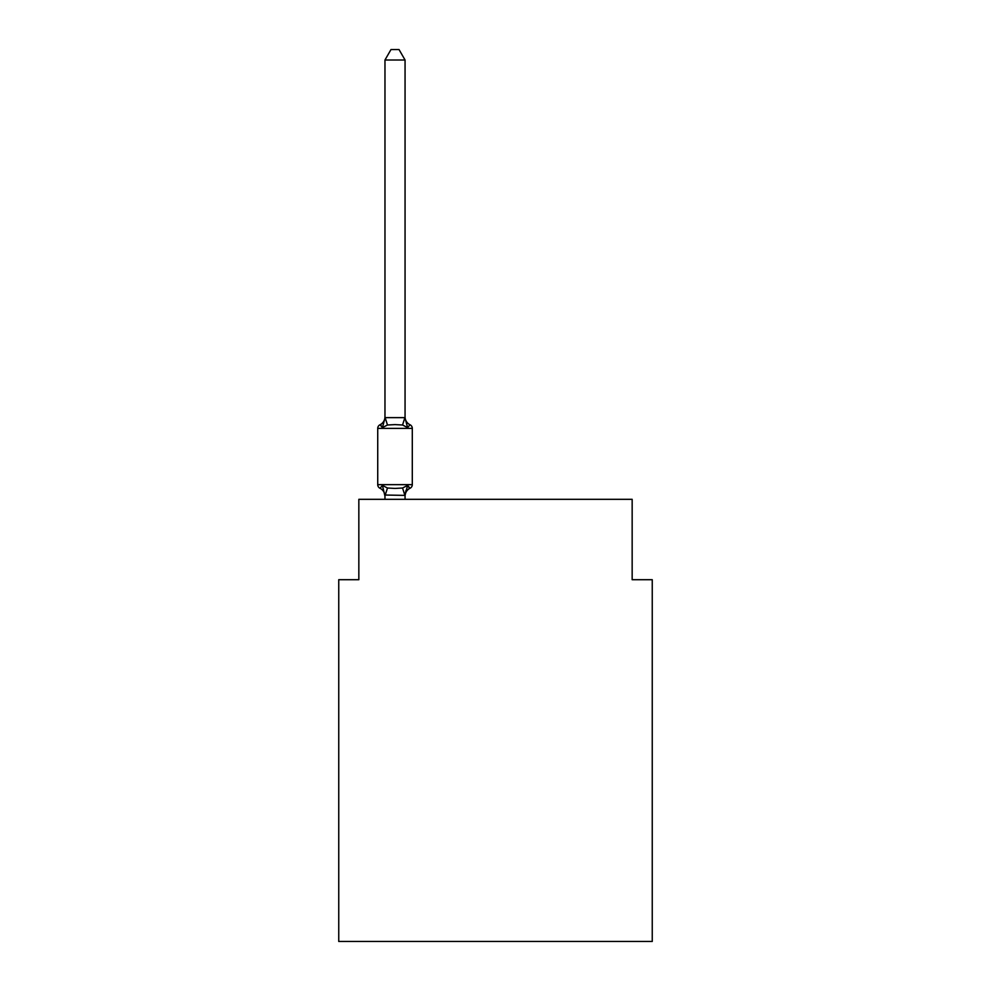 <?xml version="1.0" encoding="UTF-8"?>
<svg xmlns="http://www.w3.org/2000/svg" width="991" height="991" viewBox="0 0 991 991"><rect width="100%" height="100%" fill="white"/><g stroke="black" fill="none" stroke-linecap="round" stroke-linejoin="round"><path stroke-width="1.49" d="M652.251 941.45L652.251 579.71L632.159 579.71L632.159 499.315L358.841 499.315L358.841 579.71L338.749 579.71L338.749 941.45L652.251 941.45M410.039 488.266L407.574 485.429L410.039 488.266L407.574 485.429L410.039 488.266L407.574 485.429L410.039 488.266L407.574 485.429L410.039 488.266L407.574 485.429L410.039 488.266L407.574 485.429L410.039 488.266L407.574 485.429L410.039 488.266L407.574 485.429L410.039 488.266L407.574 485.429L410.039 488.266L407.574 485.429L410.039 488.266L407.574 485.429L410.039 488.266L407.574 485.429L410.039 488.266L407.574 485.429L410.039 488.266L407.574 485.429L410.039 488.266L407.574 485.429L410.039 488.266L407.574 485.429L405.059 495.389L384.966 495.029L384.966 496.218A8.845 8.845 0 0 0 379.999 488.266A4.014 4.014 0 0 1 377.732 484.649A4.014 4.014 0 0 0 379.999 488.266L382.452 485.429L379.999 488.266A4.014 4.014 0 0 1 377.732 484.649A4.014 4.014 0 0 0 379.999 488.266L382.452 485.429L379.999 488.266A4.014 4.014 0 0 1 377.732 484.649A4.014 4.014 0 0 0 379.999 488.266L382.452 485.429L379.999 488.266A4.014 4.014 0 0 1 377.732 484.649A4.014 4.014 0 0 0 379.999 488.266L382.452 485.429L379.999 488.266A4.014 4.014 0 0 1 377.732 484.649A4.014 4.014 0 0 0 379.999 488.266L382.452 485.429L379.999 488.266A4.014 4.014 0 0 1 377.732 484.649A4.014 4.014 0 0 0 379.999 488.266L382.452 485.429L379.999 488.266A4.014 4.014 0 0 1 377.732 484.649A4.014 4.014 0 0 0 379.999 488.266L382.452 485.429L379.999 488.266A4.014 4.014 0 0 1 377.732 484.649A4.014 4.014 0 0 0 379.999 488.266L382.452 485.429L379.999 488.266A4.014 4.014 0 0 1 377.732 484.649A4.014 4.014 0 0 0 379.999 488.266L382.452 485.429L379.999 488.266A4.014 4.014 0 0 1 377.732 484.649A4.014 4.014 0 0 0 379.999 488.266A4.014 4.014 0 0 1 377.732 484.649A4.014 4.014 0 0 0 379.999 488.266L382.452 485.429L379.999 488.266A4.014 4.014 0 0 1 377.732 484.649A4.014 4.014 0 0 0 379.999 488.266L382.452 485.429L379.999 488.266A4.014 4.014 0 0 1 377.732 484.649A4.014 4.014 0 0 0 379.999 488.266L382.452 485.429L379.999 488.266A4.014 4.014 0 0 1 377.732 484.649A4.014 4.014 0 0 0 379.999 488.266L382.452 485.429L379.999 488.266A4.014 4.014 0 0 1 377.732 484.649A4.014 4.014 0 0 0 379.999 488.266L382.452 485.429L379.999 488.266A4.014 4.014 0 0 1 377.732 484.649A4.014 4.014 0 0 0 379.999 488.266L382.452 485.429L379.999 488.266A4.014 4.014 0 0 1 377.732 484.649A4.014 4.014 0 0 0 379.999 488.266L382.452 485.429L379.999 488.266A4.014 4.014 0 0 1 377.732 484.649A4.014 4.014 0 0 0 379.999 488.266L382.452 485.429L379.999 488.266A4.014 4.014 0 0 1 377.732 484.649A4.014 4.014 0 0 0 379.999 488.266L382.452 485.429L379.999 488.266A4.014 4.014 0 0 1 377.732 484.649A4.014 4.014 0 0 0 379.999 488.266L382.452 485.429L379.999 488.266A4.014 4.014 0 0 1 377.732 484.649A4.014 4.014 0 0 0 379.999 488.266L382.452 485.429L379.999 488.266A4.014 4.014 0 0 1 377.732 484.649A4.014 4.014 0 0 0 379.999 488.266L382.452 485.429L379.999 488.266A4.014 4.014 0 0 1 377.732 484.649A4.014 4.014 0 0 0 379.999 488.266L382.452 485.429L379.999 488.266A4.014 4.014 0 0 1 377.732 484.649A4.014 4.014 0 0 0 379.999 488.266L382.452 485.429L379.999 488.266A4.014 4.014 0 0 1 377.732 484.649A4.014 4.014 0 0 0 379.999 488.266L382.452 485.429L379.999 488.266A4.014 4.014 0 0 1 377.732 484.649A4.014 4.014 0 0 0 379.999 488.266L382.452 485.429L379.999 488.266A4.014 4.014 0 0 1 377.732 484.649A4.014 4.014 0 0 0 379.999 488.266L382.452 485.429L379.999 488.266A4.014 4.014 0 0 1 377.732 484.649A4.014 4.014 0 0 0 379.999 488.266L382.452 485.429L379.999 488.266A4.014 4.014 0 0 1 377.732 484.649A4.014 4.014 0 0 0 379.999 488.266L382.452 485.429L379.999 488.266A4.014 4.014 0 0 1 377.732 484.649A4.014 4.014 0 0 0 379.999 488.266L382.452 485.429L379.999 488.266A4.014 4.014 0 0 1 377.732 484.649A4.014 4.014 0 0 0 379.999 488.266L382.452 485.429L379.999 488.266A4.014 4.014 0 0 1 377.732 484.649A4.014 4.014 0 0 0 379.999 488.266L382.452 485.429L379.999 488.266A4.014 4.014 0 0 1 377.732 484.649A4.014 4.014 0 0 0 379.999 488.266L382.452 485.429L379.999 488.266L382.452 485.429L387.481 488.018L395.013 488.427L402.557 488.018L407.574 485.429L410.039 488.266A4.014 4.014 0 0 0 412.293 484.649A4.014 4.014 0 0 1 410.039 488.266L408.899 487.708L410.039 488.266A4.014 4.014 0 0 0 412.293 484.649A4.014 4.014 0 0 1 410.039 488.266A4.014 4.014 0 0 0 412.293 484.649A4.014 4.014 0 0 1 410.039 488.266L408.899 487.708L410.039 488.266A4.014 4.014 0 0 0 412.293 484.649A4.014 4.014 0 0 1 410.039 488.266A4.014 4.014 0 0 0 412.293 484.649A4.014 4.014 0 0 1 410.039 488.266L408.899 487.708L410.039 488.266A4.014 4.014 0 0 0 412.293 484.649A4.014 4.014 0 0 1 410.039 488.266A4.014 4.014 0 0 0 412.293 484.649A4.014 4.014 0 0 1 410.039 488.266L408.899 487.708L410.039 488.266A4.014 4.014 0 0 0 412.293 484.649A4.014 4.014 0 0 1 410.039 488.266A4.014 4.014 0 0 0 412.293 484.649A4.014 4.014 0 0 1 410.039 488.266L408.899 487.708L410.039 488.266A4.014 4.014 0 0 0 412.293 484.649A4.014 4.014 0 0 1 410.039 488.266A4.014 4.014 0 0 0 412.293 484.649A4.014 4.014 0 0 1 410.039 488.266L408.899 487.708L410.039 488.266A4.014 4.014 0 0 0 412.293 484.649A4.014 4.014 0 0 1 410.039 488.266A4.014 4.014 0 0 0 412.293 484.649A4.014 4.014 0 0 1 410.039 488.266L408.899 487.708L410.039 488.266A4.014 4.014 0 0 0 412.293 484.649A4.014 4.014 0 0 1 410.039 488.266A4.014 4.014 0 0 0 412.293 484.649A4.014 4.014 0 0 1 410.039 488.266L408.899 487.708L410.039 488.266A4.014 4.014 0 0 0 412.293 484.649A4.014 4.014 0 0 1 410.039 488.266A4.014 4.014 0 0 0 412.293 484.649A4.014 4.014 0 0 1 410.039 488.266L408.899 487.708L410.039 488.266A4.014 4.014 0 0 0 412.293 484.649A4.014 4.014 0 0 1 410.039 488.266A4.014 4.014 0 0 0 412.293 484.649A4.014 4.014 0 0 1 410.039 488.266L408.899 487.708L410.039 488.266A4.014 4.014 0 0 0 412.293 484.649A4.014 4.014 0 0 1 410.039 488.266A4.014 4.014 0 0 0 412.293 484.649A4.014 4.014 0 0 1 410.039 488.266L408.899 487.708L410.039 488.266A4.014 4.014 0 0 0 412.293 484.649A4.014 4.014 0 0 1 410.039 488.266A4.014 4.014 0 0 0 412.293 484.649A4.014 4.014 0 0 1 410.039 488.266L408.899 487.708L410.039 488.266A4.014 4.014 0 0 0 412.293 484.649A4.014 4.014 0 0 1 410.039 488.266A4.014 4.014 0 0 0 412.293 484.649A4.014 4.014 0 0 1 410.039 488.266L408.899 487.708L410.039 488.266A4.014 4.014 0 0 0 412.293 484.649A4.014 4.014 0 0 1 410.039 488.266A4.014 4.014 0 0 0 412.293 484.649A4.014 4.014 0 0 1 410.039 488.266L408.899 487.708L410.039 488.266A4.014 4.014 0 0 0 412.293 484.649A4.014 4.014 0 0 1 410.039 488.266A4.014 4.014 0 0 0 412.293 484.649A4.014 4.014 0 0 1 410.039 488.266L408.899 487.708L410.039 488.266A4.014 4.014 0 0 0 412.293 484.649A4.014 4.014 0 0 1 410.039 488.266A4.014 4.014 0 0 0 412.293 484.649A4.014 4.014 0 0 1 410.039 488.266L408.899 487.708L410.039 488.266A4.014 4.014 0 0 0 412.293 484.649A4.014 4.014 0 0 1 410.039 488.266A4.014 4.014 0 0 0 412.293 484.649A4.014 4.014 0 0 1 410.039 488.266L407.574 485.429L410.039 488.266A8.845 8.845 0 0 0 405.059 496.218M405.059 60.005L384.966 60.005L390.999 49.55L399.026 49.55L405.059 60.005L405.059 418.004L407.574 427.592L410.039 424.767A4.014 4.014 0 0 1 412.293 428.372A4.014 4.014 0 0 0 410.039 424.767L407.574 427.592L410.039 424.767A4.014 4.014 0 0 1 412.293 428.372A4.014 4.014 0 0 0 410.039 424.767L407.574 427.592L410.039 424.767A4.014 4.014 0 0 1 412.293 428.372A4.014 4.014 0 0 0 410.039 424.767L407.574 427.592L410.039 424.767A4.014 4.014 0 0 1 412.293 428.372A4.014 4.014 0 0 0 410.039 424.767L407.574 427.592L410.039 424.767A4.014 4.014 0 0 1 412.293 428.372A4.014 4.014 0 0 0 410.039 424.767L407.574 427.592L410.039 424.767A4.014 4.014 0 0 1 412.293 428.372A4.014 4.014 0 0 0 410.039 424.767L407.574 427.592L410.039 424.767A4.014 4.014 0 0 1 412.293 428.372A4.014 4.014 0 0 0 410.039 424.767L407.574 427.592L410.039 424.767A4.014 4.014 0 0 1 412.293 428.372A4.014 4.014 0 0 0 410.039 424.767L407.574 427.592L410.039 424.767A4.014 4.014 0 0 1 412.293 428.372A4.014 4.014 0 0 0 410.039 424.767L407.574 427.592L410.039 424.767A4.014 4.014 0 0 1 412.293 428.372A4.014 4.014 0 0 0 410.039 424.767L407.574 427.592L410.039 424.767A4.014 4.014 0 0 1 412.293 428.372A4.014 4.014 0 0 0 410.039 424.767L407.574 427.592L410.039 424.767A4.014 4.014 0 0 1 412.293 428.372A4.014 4.014 0 0 0 410.039 424.767L407.574 427.592L410.039 424.767A4.014 4.014 0 0 1 412.293 428.372A4.014 4.014 0 0 0 410.039 424.767L407.574 427.592L410.039 424.767A4.014 4.014 0 0 1 412.293 428.372A4.014 4.014 0 0 0 410.039 424.767L407.574 427.592L410.039 424.767A4.014 4.014 0 0 1 412.293 428.372A4.014 4.014 0 0 0 410.039 424.767L407.574 427.592L410.039 424.767A4.014 4.014 0 0 1 412.293 428.372A4.014 4.014 0 0 0 410.039 424.767L407.574 427.592L410.039 424.767A4.014 4.014 0 0 1 412.293 428.372A4.014 4.014 0 0 0 410.039 424.767L407.574 427.592L410.039 424.767A4.014 4.014 0 0 1 412.293 428.372A4.014 4.014 0 0 0 410.039 424.767L407.574 427.592L410.039 424.767A4.014 4.014 0 0 1 412.293 428.372A4.014 4.014 0 0 0 410.039 424.767L407.574 427.592L410.039 424.767A4.014 4.014 0 0 1 412.293 428.372A4.014 4.014 0 0 0 410.039 424.767L407.574 427.592L410.039 424.767A4.014 4.014 0 0 1 412.293 428.372A4.014 4.014 0 0 0 410.039 424.767L407.574 427.592L410.039 424.767A4.014 4.014 0 0 1 412.293 428.372A4.014 4.014 0 0 0 410.039 424.767L407.574 427.592L410.039 424.767A4.014 4.014 0 0 1 412.293 428.372A4.014 4.014 0 0 0 410.039 424.767L407.574 427.592L410.039 424.767A4.014 4.014 0 0 1 412.293 428.372A4.014 4.014 0 0 0 410.039 424.767L407.574 427.592L410.039 424.767A4.014 4.014 0 0 1 412.293 428.372A4.014 4.014 0 0 0 410.039 424.767L407.574 427.592L410.039 424.767A4.014 4.014 0 0 1 412.293 428.372A4.014 4.014 0 0 0 410.039 424.767L407.574 427.592L410.039 424.767A4.014 4.014 0 0 1 412.293 428.372A4.014 4.014 0 0 0 410.039 424.767L407.574 427.592L410.039 424.767A4.014 4.014 0 0 1 412.293 428.372A4.014 4.014 0 0 0 410.039 424.767L407.574 427.592L410.039 424.767A4.014 4.014 0 0 1 412.293 428.372A4.014 4.014 0 0 0 410.039 424.767L407.574 427.592L410.039 424.767A4.014 4.014 0 0 1 412.293 428.372A4.014 4.014 0 0 0 410.039 424.767L407.574 427.592L410.039 424.767A4.014 4.014 0 0 1 412.293 428.372A4.014 4.014 0 0 0 410.039 424.767L407.574 427.592L410.039 424.767A4.014 4.014 0 0 1 412.293 428.372A4.014 4.014 0 0 0 410.039 424.767L407.574 427.592L402.557 425.003L395.013 424.606L387.481 425.003L382.452 427.592L379.999 424.767A4.014 4.014 0 0 0 377.732 428.372A4.014 4.014 0 0 1 379.999 424.767L381.139 425.312L379.999 424.767A4.014 4.014 0 0 0 377.732 428.372A4.014 4.014 0 0 1 379.999 424.767A4.014 4.014 0 0 0 377.732 428.372A4.014 4.014 0 0 1 379.999 424.767L381.139 425.312L379.999 424.767A4.014 4.014 0 0 0 377.732 428.372A4.014 4.014 0 0 1 379.999 424.767A4.014 4.014 0 0 0 377.732 428.372A4.014 4.014 0 0 1 379.999 424.767L381.139 425.312L379.999 424.767A4.014 4.014 0 0 0 377.732 428.372A4.014 4.014 0 0 1 379.999 424.767A4.014 4.014 0 0 0 377.732 428.372A4.014 4.014 0 0 1 379.999 424.767L381.139 425.312L379.999 424.767A4.014 4.014 0 0 0 377.732 428.372A4.014 4.014 0 0 1 379.999 424.767A4.014 4.014 0 0 0 377.732 428.372A4.014 4.014 0 0 1 379.999 424.767L381.139 425.312L379.999 424.767A4.014 4.014 0 0 0 377.732 428.372A4.014 4.014 0 0 1 379.999 424.767A4.014 4.014 0 0 0 377.732 428.372A4.014 4.014 0 0 1 379.999 424.767L381.139 425.312L379.999 424.767A4.014 4.014 0 0 0 377.732 428.372A4.014 4.014 0 0 1 379.999 424.767A4.014 4.014 0 0 0 377.732 428.372A4.014 4.014 0 0 1 379.999 424.767L381.139 425.312L379.999 424.767A4.014 4.014 0 0 0 377.732 428.372A4.014 4.014 0 0 1 379.999 424.767A4.014 4.014 0 0 0 377.732 428.372A4.014 4.014 0 0 1 379.999 424.767L381.139 425.312L379.999 424.767A4.014 4.014 0 0 0 377.732 428.372A4.014 4.014 0 0 1 379.999 424.767A4.014 4.014 0 0 0 377.732 428.372A4.014 4.014 0 0 1 379.999 424.767L381.139 425.312L379.999 424.767A4.014 4.014 0 0 0 377.732 428.372A4.014 4.014 0 0 1 379.999 424.767A4.014 4.014 0 0 0 377.732 428.372A4.014 4.014 0 0 1 379.999 424.767L381.139 425.312L379.999 424.767A4.014 4.014 0 0 0 377.732 428.372A4.014 4.014 0 0 1 379.999 424.767A4.014 4.014 0 0 0 377.732 428.372A4.014 4.014 0 0 1 379.999 424.767L381.139 425.312L379.999 424.767A4.014 4.014 0 0 0 377.732 428.372A4.014 4.014 0 0 1 379.999 424.767A4.014 4.014 0 0 0 377.732 428.372A4.014 4.014 0 0 1 379.999 424.767L381.139 425.312L379.999 424.767A4.014 4.014 0 0 0 377.732 428.372A4.014 4.014 0 0 1 379.999 424.767A4.014 4.014 0 0 0 377.732 428.372A4.014 4.014 0 0 1 379.999 424.767L381.139 425.312L379.999 424.767A4.014 4.014 0 0 0 377.732 428.372A4.014 4.014 0 0 1 379.999 424.767A4.014 4.014 0 0 0 377.732 428.372A4.014 4.014 0 0 1 379.999 424.767L381.139 425.312L379.999 424.767A4.014 4.014 0 0 0 377.732 428.372A4.014 4.014 0 0 1 379.999 424.767A4.014 4.014 0 0 0 377.732 428.372A4.014 4.014 0 0 1 379.999 424.767L381.139 425.312L379.999 424.767A4.014 4.014 0 0 0 377.732 428.372A4.014 4.014 0 0 1 379.999 424.767A4.014 4.014 0 0 0 377.732 428.372A4.014 4.014 0 0 1 379.999 424.767L381.139 425.312L379.999 424.767A4.014 4.014 0 0 0 377.732 428.372A4.014 4.014 0 0 1 379.999 424.767A4.014 4.014 0 0 0 377.732 428.372A4.014 4.014 0 0 1 379.999 424.767L382.452 427.592L379.999 424.767A8.845 8.845 0 0 0 384.966 416.815M405.059 418.004L405.059 416.815L405.059 418.004M405.059 495.029L406.013 490.297M384.966 60.005L384.966 418.004L382.452 427.592L379.999 424.767M377.732 428.372L377.732 484.649L412.293 484.649L412.293 428.372A4.014 4.014 0 0 0 410.039 424.767A4.014 4.014 0 0 1 412.293 428.372L377.732 428.372M384.966 417.632L405.059 417.632M405.059 499.315L405.059 495.389M384.966 499.315L384.966 495.389M382.452 485.429L384.966 496.218M407.574 427.592L410.039 424.767A8.845 8.845 0 0 1 405.059 416.815M387.481 488.018L385.127 495.438M402.557 488.018L404.898 495.438M385.127 417.583L387.481 425.003M404.898 417.583L402.557 425.003"/></g></svg>
